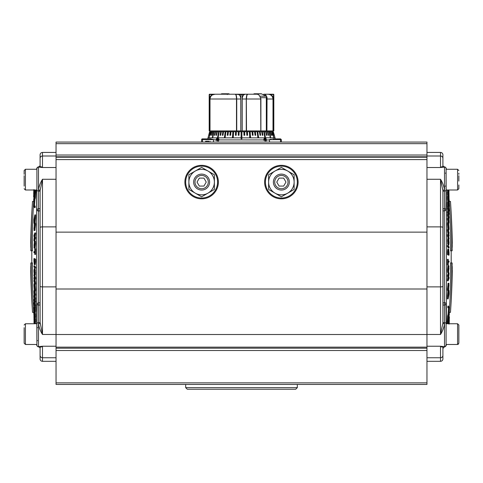 <?xml version="1.0" encoding="UTF-8"?>
<svg xmlns="http://www.w3.org/2000/svg" width="483" height="483" viewBox="0 0 483 483"><rect width="100%" height="100%" fill="white"/><g stroke="black" fill="none" stroke-linecap="round" stroke-linejoin="round"><path stroke-width="0.72" d="M208.01 193.134A12.757 12.757 0 0 0 208.01 171.042A12.757 12.757 0 0 0 188.877 182.091A12.757 12.757 0 0 0 208.01 193.134L201.634 196.816L188.877 189.451L188.877 174.725L201.634 167.359L214.392 174.725L214.392 189.451L208.01 193.134M201.634 198.833A16.742 16.742 0 0 1 184.892 182.091A16.742 16.742 0 0 1 201.634 165.343A16.742 16.742 0 0 1 218.376 182.091A16.742 16.742 0 0 1 201.634 198.833M281.366 198.833A16.742 16.742 0 0 1 264.624 182.091A16.742 16.742 0 0 1 281.366 165.343A16.742 16.742 0 0 1 298.108 182.091A16.742 16.742 0 0 1 281.366 198.833M56.04 157.21L56.04 155.031L426.96 155.031L426.96 157.21L56.04 157.21L56.04 348.201L426.96 348.201L426.96 350.519L56.04 350.519L56.04 348.201M426.96 348.201L426.96 157.21M56.04 350.519L56.04 384.45L426.96 384.45L426.96 350.519M56.04 143.656L56.04 142.062L426.96 142.062L426.96 143.656L56.04 143.656L56.04 155.031M181.004 142.062L174.423 142.062M426.96 232.136L56.04 232.136M426.96 155.031L426.96 143.656M449.16 324.093L449.238 323.133L449.178 323.749L457.576 323.749L446.093 323.749L446.093 304.658L446.093 344.482L457.576 344.482L457.576 323.749L458.85 325.029L458.85 343.208L458.85 332.684M458.85 175.721L458.85 181.071M442.905 209.399A1.594 0.797 180 0 1 444.499 208.602L444.499 167.076A1.594 1.594 0 0 1 446.093 168.67L446.22 210.081L444.282 211.017A1.594 0.809 -0 0 1 442.905 210.208L442.905 323.097L442.905 190.658L440.514 179.271C442.651 182.713 443.98 186.275 444.499 189.964L444.016 187.054M24.15 327.691L24.15 343.208L24.15 339.471L24.15 343.208L25.424 344.482L24.15 343.208M36.907 323.749L25.424 323.749L25.424 344.482L36.907 344.482L36.78 303.674L38.718 302.738A1.594 0.809 180 0 1 40.095 303.541L40.095 210.208A1.594 0.809 0 0 1 38.718 211.017L36.78 210.081L38.06 211.041M24.15 338.034L24.15 332.684M458.85 328.766L458.85 327.691M24.15 186.064L24.15 175.721M34.329 207.648L34.432 206.054L35.235 206.054L35.132 207.648L34.329 207.648L34.432 206.054M40.095 346.679L40.095 355.428L40.095 346.679M36.666 344.482L36.666 344.844A2.391 2.391 0 0 0 38.718 346.951A1.594 1.594 0 0 1 40.095 348.533M40.095 322.39L42.486 334.484C40.349 331.042 39.02 327.48 38.501 323.791L38.501 346.679L42.486 346.233L42.486 361.326A2.391 2.391 0 0 1 40.095 358.935L40.095 355.428A2.391 2.324 180 0 0 42.486 357.752L56.04 357.752M38.501 346.679A1.594 1.594 0 0 1 36.907 345.085M40.572 167.076L42.486 167.523L38.501 167.076L38.501 189.964C39.02 186.275 40.349 182.713 42.486 179.271L40.095 190.658L40.095 323.097A1.594 0.694 180 0 1 38.501 323.791L38.984 326.701M38.984 187.054L38.501 189.964A1.594 0.694 180 0 1 40.095 190.658M56.04 156.003L42.486 156.003L42.486 152.429L56.04 152.429M36.666 169.273L36.666 168.905A2.391 2.391 0 0 1 38.718 166.804C39.703 166.273 40.161 165.747 40.095 165.222L40.095 154.82C40.24 153.365 41.037 152.568 42.486 152.429M35.639 259.268A797.318 52.901 180 0 1 34.752 258.634L33.949 258.634A798.115 52.949 0 0 0 34.836 259.268L35.639 259.268A793.484 791.728 0 0 0 35.633 261.689L35.187 264.744M34.836 299.255L35.639 299.255A793.484 681.857 0 0 1 35.639 298.452A797.318 408.292 180 0 1 35.108 295.602L34.311 295.602A798.115 408.696 0 0 0 34.836 298.452A794.287 682.545 180 0 0 34.836 299.255A798.115 408.739 180 0 1 34.311 296.405L33.931 291.865C33.967 290.241 34.094 290.168 34.311 291.641A798.115 408.739 0 0 0 34.836 294.491A794.287 682.696 180 0 0 34.836 295.294A798.115 408.696 180 0 1 34.311 292.45C34.16 291.37 34.07 291.352 34.033 292.396L34.311 295.602M34.836 295.294L35.639 295.294A793.484 682.008 0 0 1 35.639 294.491A797.318 408.334 180 0 1 35.114 291.641L35.03 291.207M34.836 302.123A797.439 144.954 180 0 1 34.13 300.583A798.115 476.842 0 0 0 34.836 305.111A794.287 636.666 180 0 0 34.842 305.83A798.115 476.86 180 0 1 33.949 300.064A795.175 637.488 0 0 1 33.949 299.291A797.481 145.848 0 0 0 34.637 300.837A798.115 476.908 180 0 1 33.949 296.308A795.175 637.572 0 0 1 33.949 295.584A798.115 476.86 0 0 0 34.842 301.35A794.287 636.775 180 0 0 34.836 302.123L35.639 302.123A793.484 636.129 0 0 1 35.645 301.35A797.318 476.389 180 0 1 35.307 299.255M34.842 305.83L35.645 305.83A793.484 636.02 0 0 1 35.639 305.111A797.318 476.365 180 0 1 35.162 302.123M35.277 306.542A797.324 535.526 180 0 1 35.181 305.83M34.842 311.463L35.639 311.463A793.484 587.829 0 0 1 35.639 307.303A797.318 535.792 180 0 1 35.531 306.542L34.728 306.542A798.115 536.323 0 0 0 34.836 307.303A794.287 588.421 180 0 0 34.842 311.463A798.115 536.323 180 0 1 34.728 310.702A794.396 588.638 0 0 1 34.722 308.963A798.121 536.064 180 0 1 33.949 303.27A795.175 588.831 0 0 1 33.949 302.581A798.121 536.064 0 0 0 34.722 308.269A794.396 588.463 0 0 1 34.728 306.542M35.615 317.265L34.812 317.265L34.293 312.229A794.831 514.25 0 0 1 34.293 311.058A798.115 608.695 180 0 1 33.949 308.088A795.175 515.041 0 0 1 33.949 307.484A798.115 608.628 0 0 0 34.83 314.777A794.293 514.105 180 0 0 34.83 316.504L34.788 317.355L35.585 317.355L35.633 316.504A793.491 513.586 0 0 1 35.633 314.777A797.318 608.025 180 0 1 35.217 311.463M35.603 323.749A797.318 697.983 180 0 1 35.41 321.986M30.864 277.284L30.864 277.284A798.254 19.773 180 0 0 30.864 277.284A798.254 24.041 180 0 0 30.864 277.278A798.254 28.316 180 0 0 30.864 277.272A798.254 32.584 180 0 0 30.864 277.266A798.254 36.388 180 0 1 30.864 277.254A798.254 36.847 180 0 0 30.864 277.26L30.864 277.284A798.254 11.206 180 0 0 30.864 277.29A798.52 798.52 0 0 0 31.093 284.813L31.093 284.813A798.345 691.384 0 0 0 31.31 290.416A798.52 798.52 0 0 0 32.536 312.374L33.732 312.374A796.739 664.928 0 0 1 32.494 262.939L30.858 262.939A798.429 641.877 0 0 0 31.015 268.089A798.158 550.065 180 0 0 31.009 268.21A798.164 546.967 180 0 0 31.009 268.331A798.164 543.858 180 0 0 31.009 268.451A798.164 540.731 180 0 0 31.003 268.572A798.164 537.579 180 0 0 31.003 268.693A798.164 534.421 180 0 0 31.003 268.808A798.17 531.24 180 0 0 30.997 268.928A798.17 528.04 180 0 0 30.997 269.049A798.17 524.822 180 0 0 30.997 269.164A798.17 521.586 180 0 0 30.997 269.279A798.176 518.331 180 0 0 30.99 269.399A798.176 515.059 180 0 0 30.99 269.514A798.176 511.763 180 0 0 30.99 269.629A798.176 508.448 180 0 0 30.984 269.743A798.176 505.115 180 0 0 30.984 269.858A798.182 501.759 180 0 0 30.984 269.973A798.182 498.384 180 0 0 30.978 270.082A798.182 494.984 180 0 0 30.978 270.196A798.182 491.561 180 0 0 30.978 270.305A798.182 488.12 180 0 0 30.972 270.42A798.188 484.654 180 0 0 30.972 270.528A798.188 481.171 180 0 0 30.972 270.637A798.188 477.657 180 0 0 30.972 270.746A798.188 474.125 180 0 0 30.966 270.854A798.508 579.153 180 0 1 30.803 266.254L30.948 266.254M35.633 321.382L34.83 321.382L34.583 320.658L34.178 316.679A797.457 399.785 180 0 1 33.955 315.23A795.175 451.599 0 0 1 33.949 314.56A797.505 400.492 0 0 0 34.124 315.671L34.323 316.341A794.795 451.001 0 0 1 34.329 315.725A798.115 657.013 180 0 1 33.949 312.211A795.175 451.677 0 0 1 33.949 311.68A798.115 656.922 -0 0 0 34.836 319.595A794.287 451.068 180 0 0 34.83 321.382L34.8 321.986L35.603 321.986L35.633 321.382A793.491 450.615 0 0 1 35.639 319.595A797.318 656.264 180 0 1 35.374 317.355M35.645 289.498L35.168 284.306L34.365 284.306L34.842 289.498L35.645 289.498C35.585 291.418 35.428 291.75 35.181 290.494M34.836 279.126A797.946 58.908 180 0 1 34.19 278.606A797.958 66.618 180 0 1 34.064 278.486L34.202 279.319A797.934 424.72 0 0 0 34.836 282.996A794.293 755.352 180 0 0 34.836 284.191A798.115 246.735 180 0 1 33.949 281.215A795.181 756.245 0 0 1 33.949 280.357A798.115 246.614 0 0 0 34.679 282.851A797.946 426.29 180 0 1 33.943 278.407A795.181 756.553 0 0 1 33.943 277.61A797.958 55.913 0 0 0 34.698 278.202A798.115 246.765 180 0 1 33.949 275.666A795.181 756.245 0 0 1 33.949 274.809A798.109 246.735 0 0 0 34.836 277.791A794.293 755.593 180 0 0 34.836 279.126L35.633 279.126A793.491 754.826 0 0 1 35.639 277.791A797.312 246.487 180 0 1 34.776 274.905M34.836 284.191L35.639 284.191A793.491 754.591 0 0 1 35.633 282.996A797.137 424.291 180 0 1 34.999 279.319L34.202 279.319M34.215 273.312L34.233 269.629L35.03 269.629A794.118 791.082 0 0 1 35.024 268.741L34.227 268.741A794.915 791.878 180 0 0 34.233 269.629L34.184 269.592M35.38 274.833L35.337 269.762L34.541 269.762L34.577 274.833A794.613 790.375 0 0 1 34.565 273.933L34.613 273.964M34.842 268.137L35.639 268.137A793.484 785.992 0 0 1 35.639 267.214A797.324 109.556 180 0 1 34.752 265.892L33.955 265.892A798.121 109.665 0 0 0 34.842 267.214A794.281 786.789 180 0 0 34.842 268.137A798.121 109.665 180 0 1 33.955 266.821A795.169 787.664 0 0 1 33.955 265.892M35.633 216.97A793.491 683.922 180 0 1 35.639 214.881L34.836 214.881A794.293 684.61 -0 0 0 34.83 216.97L34.812 218.238L35.615 218.238L35.633 216.97L34.83 216.97M34.746 221.945C34.794 223.756 34.939 223.877 35.187 222.295L35.615 218.238M35.174 237.382A796.648 532.634 0 0 1 35.633 233.814A793.491 763.563 180 0 1 35.639 232.897L34.836 232.897A794.287 764.335 -0 0 0 34.836 233.814A797.445 533.172 180 0 0 34.13 239.441A798.115 217.386 0 0 1 34.836 237.382A794.287 764.311 -0 0 0 34.836 238.24A798.115 217.404 180 0 0 33.949 240.86A795.175 765.187 180 0 1 33.949 239.942A797.487 532.628 0 0 1 34.637 234.321A798.115 217.416 180 0 0 33.949 236.38A795.175 765.096 180 0 1 33.949 235.517A798.115 217.404 0 0 1 34.836 232.897M33.949 240.86L34.752 240.86A797.318 217.187 0 0 1 35.639 238.24A793.491 763.545 180 0 1 35.633 237.382L34.836 237.382M34.861 247.67L35.181 247.942L35.645 243.806C35.579 241.512 35.422 240.685 35.168 241.337M35.102 197.674C35.102 199.431 35.241 199.195 35.519 196.967L35.923 190.109A793.201 459.152 180 0 1 35.923 190M34.51 206.054A796.292 796.099 0 0 1 35.011 198.881M33.677 202.238A796.739 664.928 -0 0 0 32.494 250.816L30.858 250.816A798.429 641.877 0 0 1 31.015 245.666A798.158 550.065 180 0 1 31.009 245.545A798.164 546.967 180 0 1 31.009 245.424A798.164 543.858 180 0 1 31.009 245.304A798.164 540.731 180 0 1 31.003 245.183A798.164 537.579 180 0 1 31.003 245.062A798.164 534.421 180 0 1 31.003 244.947A798.17 531.24 180 0 1 30.997 244.827A798.17 528.04 180 0 1 30.997 244.706A798.17 524.822 180 0 1 30.997 244.591A798.17 521.586 180 0 1 30.997 244.476A798.176 518.331 180 0 1 30.99 244.356A798.176 515.059 180 0 1 30.99 244.241A798.176 511.763 180 0 1 30.99 244.126A798.176 508.448 180 0 1 30.984 244.012A798.176 505.115 180 0 1 30.984 243.897A798.182 501.759 180 0 1 30.984 243.782A798.182 498.384 180 0 1 30.978 243.674A798.182 494.984 180 0 1 30.978 243.559A798.182 491.561 180 0 1 30.978 243.45A798.182 488.12 180 0 1 30.972 243.335A798.188 484.654 180 0 1 30.972 243.227A798.188 481.171 180 0 1 30.972 243.118A798.188 477.657 180 0 1 30.972 243.009A798.188 474.125 180 0 1 30.966 242.901A798.508 579.153 180 0 0 30.803 247.501L30.948 247.501M34.728 254.432L35.531 254.432A797.318 53.13 0 0 1 35.645 254.354A793.484 791.661 180 0 1 35.645 248.805L34.842 248.805A794.287 792.464 -0 0 0 34.842 254.354A798.115 53.178 180 0 0 34.728 254.432A794.396 792.573 180 0 1 34.728 252.114A798.121 54.374 180 0 0 33.949 252.694A795.175 793.279 180 0 1 33.949 251.764A798.121 54.374 0 0 1 34.728 251.184A794.396 792.603 180 0 1 34.728 248.878A798.115 53.178 0 0 1 34.842 248.805M34.861 230.488L35.645 224.746C35.579 222.79 35.422 222.458 35.168 223.756M40.095 167.076L40.095 165.222M40.095 304.356A1.594 0.797 0 0 1 38.501 305.153L37.034 304.344A2.391 2.18 -113.8 0 0 36.943 303.276L36.78 323.749L37.034 304.344A1.594 0.797 180 0 0 36.907 304.658L36.907 341.445M40.095 346.528C40.427 347.283 41.224 347.18 42.486 346.233L41.29 346.613M38.501 189.964L38.501 190.996A1.594 0.797 180 0 1 36.907 190.193L36.907 169.273L25.424 169.273L25.424 190L24.15 188.726L25.424 190L33.81 190A798.121 798.121 0 0 0 33.695 191.371L33.834 190M36.907 209.097L36.78 210.081L36.907 209.097A1.594 0.797 180 0 0 37.034 209.411L38.501 208.602L37.034 209.411A2.391 2.18 -66.2 0 1 36.943 210.479M37.239 209.242L36.78 210.081L36.78 190M40.119 346.679L40.946 347.017M40.958 347.017L42.051 346.553M42.051 167.196L40.97 166.744M40.952 166.738L40.131 167.033M40.095 167.227C40.427 166.472 41.224 166.569 42.486 167.523L56.04 167.523M40.095 191.793A1.594 0.797 180 0 0 38.501 190.996L38.501 208.602A1.594 0.797 180 0 1 40.095 209.399M38.501 208.602L38.501 322.759A1.594 0.797 180 0 0 36.907 323.556M33.677 201.381L32.536 201.381A798.52 798.52 0 0 0 31.31 223.333A798.345 691.384 -0 0 0 31.099 228.942A798.52 798.52 0 0 0 30.864 236.465L30.864 236.465A798.254 15.492 180 0 1 30.864 236.465L30.864 236.471A798.254 14.641 180 0 0 30.864 236.471L30.864 236.465A798.254 19.773 180 0 0 30.864 236.477A798.254 24.041 180 0 1 30.864 236.477A798.254 28.316 180 0 1 30.864 236.483A798.254 32.584 180 0 1 30.864 236.489A798.254 36.847 180 0 1 30.864 236.495A798.254 40.771 180 0 0 30.864 236.507A798.254 41.109 180 0 1 30.864 236.501A798.254 36.388 180 0 0 30.864 236.501L30.864 236.477M30.864 236.519A798.254 45.366 180 0 1 30.864 236.513A798.254 49.628 180 0 1 30.864 236.519A798.514 797.016 180 0 0 30.731 242.864A798.514 797.016 180 0 1 30.864 236.531A798.254 49.55 180 0 0 30.864 236.531A798.254 45.154 180 0 0 30.864 236.519M30.803 247.399A798.351 450.911 180 0 0 30.803 247.501A798.351 450.995 180 0 1 30.803 247.399A798.351 446.654 180 0 1 30.803 247.302A798.351 442.283 180 0 1 30.803 247.205A798.351 437.894 180 0 1 30.797 247.109A798.357 433.499 180 0 1 30.797 247.012A798.357 429.067 180 0 1 30.797 246.916A798.357 424.617 180 0 1 30.797 246.819A798.357 420.156 180 0 1 30.791 246.728A798.357 415.658 180 0 1 30.791 246.632A798.357 411.148 180 0 1 30.791 246.541A798.357 406.608 180 0 1 30.791 246.451A798.363 402.043 180 0 1 30.785 246.36A798.363 397.461 180 0 1 30.785 246.27A798.363 392.842 180 0 1 30.785 246.179A798.363 388.199 180 0 1 30.785 246.095A798.363 383.532 180 0 1 30.779 246.01A798.363 378.835 180 0 1 30.779 245.919A798.363 374.108 180 0 1 30.779 245.835A798.369 369.35 180 0 1 30.779 245.75A798.369 364.568 180 0 1 30.779 245.672A798.369 359.75 180 0 1 30.773 245.587A798.369 354.902 180 0 1 30.773 245.509A798.369 350.018 180 0 1 30.773 245.424A798.369 345.11 180 0 1 30.773 245.346A798.477 765.627 0 0 1 30.912 239.266A798.23 319.112 180 0 1 30.912 239.194A798.23 315.194 180 0 1 30.906 239.127A798.23 311.281 180 0 1 30.906 239.055A798.23 307.345 180 0 1 30.906 238.988A798.23 303.402 180 0 1 30.906 238.922A798.23 299.448 180 0 1 30.906 238.856A798.236 295.481 180 0 1 30.9 238.789A798.236 291.503 180 0 1 30.9 238.723A798.236 287.512 180 0 1 30.9 238.662A798.236 283.515 180 0 1 30.9 238.596A798.236 279.5 180 0 1 30.9 238.536A798.236 275.467 180 0 1 30.9 238.469A798.236 271.422 180 0 1 30.894 238.409A798.236 267.377 180 0 1 30.894 238.348A798.236 263.295 180 0 1 30.894 238.288A798.242 259.214 180 0 1 30.894 238.234A798.242 255.109 180 0 1 30.894 238.173A798.242 250.985 180 0 1 30.894 238.119A798.242 246.861 180 0 1 30.894 238.059A798.242 242.708 180 0 1 30.888 238.004A798.242 238.536 180 0 1 30.888 237.95A798.242 234.352 180 0 1 30.888 237.896A798.242 230.149 180 0 1 30.888 237.847A798.242 225.929 180 0 1 30.888 237.793A798.52 732.252 180 0 0 30.743 243.613A798.387 198.495 180 0 1 30.743 243.565A798.387 193.405 180 0 1 30.743 243.523A798.387 188.298 180 0 1 30.743 243.48A798.387 183.184 180 0 1 30.743 243.444A798.387 178.064 180 0 1 30.743 243.402A798.387 172.938 180 0 1 30.737 243.366A798.387 167.788 180 0 1 30.737 243.329A798.387 162.638 180 0 1 30.737 243.287A798.387 157.476 180 0 1 30.737 243.257A798.387 152.296 180 0 1 30.737 243.221A798.387 147.104 180 0 1 30.737 243.191A798.387 141.893 180 0 1 30.737 243.154A798.387 136.683 180 0 1 30.737 243.124A798.387 131.442 180 0 1 30.737 243.094A798.393 126.19 180 0 1 30.737 243.07A798.393 120.925 180 0 1 30.737 243.04A798.393 115.63 180 0 1 30.731 243.015A798.393 110.329 180 0 1 30.731 242.985A798.393 104.998 180 0 1 30.731 242.967A798.393 99.661 180 0 1 30.731 242.943A798.393 94.3 180 0 1 30.731 242.919A798.393 88.902 180 0 1 30.731 242.901A798.393 83.499 180 0 1 30.731 242.883A798.393 78.065 180 0 1 30.731 242.864L30.731 242.864M32.536 201.381A797.934 665.924 -0 0 0 31.292 250.816M30.864 277.254A798.254 40.771 180 0 1 30.864 277.248A798.254 45.154 180 0 1 30.864 277.236A798.254 49.55 180 0 1 30.864 277.224A798.514 797.016 180 0 1 30.731 270.891A798.393 77.968 180 0 1 30.731 270.885A798.393 83.197 180 0 1 30.731 270.866A798.393 78.065 180 0 0 30.731 270.891A798.514 797.016 180 0 0 30.864 277.224A798.254 49.628 180 0 0 30.864 277.23A798.254 45.366 180 0 0 30.864 277.242A798.254 41.109 180 0 0 30.864 277.254M30.743 270.142L30.743 270.142A798.52 732.252 180 0 0 30.888 275.962A798.242 225.929 180 0 1 30.888 275.908A798.242 230.149 180 0 1 30.888 275.853A798.242 234.352 180 0 1 30.888 275.805A798.242 238.536 180 0 1 30.888 275.751A798.242 242.708 180 0 1 30.894 275.69A798.242 246.861 180 0 1 30.894 275.636A798.242 250.985 180 0 1 30.894 275.582A798.242 255.109 180 0 1 30.894 275.521A798.242 259.214 180 0 1 30.894 275.461A798.236 263.295 180 0 1 30.894 275.407A798.236 267.377 180 0 1 30.894 275.346A798.236 271.422 180 0 1 30.9 275.286A798.236 275.467 180 0 1 30.9 275.219A798.236 279.5 180 0 1 30.9 275.159A798.236 283.515 180 0 1 30.9 275.093A798.236 287.512 180 0 1 30.9 275.032A798.236 291.503 180 0 1 30.9 274.966A798.236 295.481 180 0 1 30.906 274.899A798.23 299.448 180 0 1 30.906 274.833A798.23 303.402 180 0 1 30.906 274.767A798.23 307.345 180 0 1 30.906 274.694A798.23 311.281 180 0 1 30.906 274.628A798.23 315.194 180 0 1 30.912 274.561A798.23 319.112 180 0 1 30.912 274.489A798.477 765.627 -0 0 1 30.773 268.409A798.369 345.013 180 0 1 30.773 268.397A798.369 345.11 180 0 1 30.773 268.325A798.369 349.746 180 0 1 30.773 268.3M30.803 266.356A798.351 450.911 180 0 1 30.803 266.254A798.351 450.995 180 0 0 30.803 266.356A798.351 446.654 180 0 0 30.803 266.453A798.351 442.283 180 0 0 30.803 266.55A798.351 437.894 180 0 0 30.797 266.646A798.357 433.499 180 0 0 30.797 266.743A798.357 429.067 180 0 0 30.797 266.839A798.357 424.617 180 0 0 30.797 266.936A798.357 420.156 180 0 0 30.791 267.027A798.357 415.658 180 0 0 30.791 267.123A798.357 411.148 180 0 0 30.791 267.214A798.357 406.608 180 0 0 30.791 267.304A798.363 402.043 180 0 0 30.785 267.395A798.363 397.461 180 0 0 30.785 267.485A798.363 392.842 180 0 0 30.785 267.57A798.363 388.199 180 0 0 30.785 267.66A798.363 383.532 180 0 0 30.779 267.745A798.363 378.835 180 0 0 30.779 267.836A798.363 374.108 180 0 0 30.779 267.92A798.369 369.35 180 0 0 30.779 267.999A798.369 364.568 180 0 0 30.779 268.083A798.369 359.75 180 0 0 30.773 268.168A798.369 354.902 180 0 0 30.773 268.246A798.369 354.468 180 0 1 30.773 268.216M32.536 312.374A797.934 665.924 0 0 1 31.292 262.939M35.12 190A794.004 459.617 0 0 0 35.12 190.109L35.102 192.101L35.905 192.101M35.102 192.101L34.716 196.967L35.519 196.967M34.716 196.967C34.438 199.195 34.299 199.431 34.305 197.674A797.089 796.896 180 0 0 33.677 206.573L34.347 206.573M35.181 198.881L34.378 198.881L34.305 197.674M33.677 206.573A795.459 460.716 180 0 1 33.671 205.577A797.161 796.95 0 0 1 34.305 196.684A794.819 459.128 180 0 1 34.305 196.231A798.115 650.855 180 0 0 33.671 202.238L33.895 202.238M33.671 202.238A795.459 461.144 180 0 1 33.677 201.435A798.109 650.758 0 0 1 34.945 190M34.45 194.975A794.68 464.881 0 0 0 34.444 196.37C34.426 197.698 34.516 197.619 34.71 196.134L34.963 191.993A794.161 459.514 180 0 1 34.969 190.58A798.115 650.776 180 0 0 34.45 194.975L34.83 194.975M34.71 196.134C34.516 197.619 34.426 197.698 34.444 196.37L34.679 196.37M34.456 196.563L33.635 196.315L34.371 190.23L34.921 190.23M33.635 196.315L34.076 190M34.112 190L33.756 194.987L34.359 189.801M34.015 190L33.641 193.478L33.87 190M33.888 190L33.768 192.005M33.997 189.855L33.756 192.053M33.84 189.662L33.822 190M33.756 193.478L33.617 196.49C33.611 197.366 33.695 197.197 33.858 195.983M34.015 197.046A797.524 438.697 0 0 0 33.683 199.473L33.87 199.473M33.683 199.473A795.471 450.108 180 0 0 33.671 200.318L33.786 200.318M34.154 323.749L33.931 321.92L34.166 323.501M34.19 323.35L33.955 319.348L34.752 319.348M33.931 319.619L34.227 321.449A794.921 400.54 180 0 0 34.233 321.895L34.341 323.731L35.168 323.688M34.178 322.892L34.655 322.892M34.728 323.749A794.396 383.882 0 0 1 34.728 323.55A798.115 698.913 180 0 1 34.45 320.966A794.674 384.088 180 0 0 34.45 322.855A798.115 698.195 180 0 1 34.347 321.865A794.783 384.136 0 0 1 34.341 319.969A798.115 698.835 180 0 1 34.045 317.096A795.078 384.251 180 0 0 34.051 319.197A798.115 698.575 180 0 1 33.955 318.2A795.175 384.408 0 0 1 33.949 315.64A798.115 698.684 -0 0 0 34.806 323.749M33.732 312.374A797.324 797.324 0 0 0 33.967 315.64L34.015 315.64M34.836 319.595L35.639 319.595M33.949 311.68L34.293 311.68M34.305 316.649L34.323 316.341M34.426 317.778L34.728 320.525A794.39 450.923 0 0 1 34.734 319.251A798.115 657.097 180 0 1 34.432 316.637A794.698 450.832 180 0 0 34.426 317.778L34.559 317.778M34.728 320.525L34.728 320.102M34.83 314.777L35.633 314.777M33.949 307.484L34.516 307.484M34.396 313.099L34.722 315.695A794.402 513.978 0 0 1 34.722 314.524A798.115 608.719 180 0 1 34.396 311.915A794.728 513.725 180 0 0 34.396 313.099L34.541 313.099M33.949 302.581L34.323 302.581M34.836 307.303L35.639 307.303M34.842 301.35L35.645 301.35M34.836 305.111L35.639 305.111M33.949 299.291L34.396 299.291M34.311 292.45C34.16 291.37 34.07 291.352 34.033 292.396L34.299 292.396M33.931 291.865C33.967 290.241 34.094 290.168 34.311 291.641L35.114 291.641M34.836 298.452L35.639 298.452M34.836 294.491L35.639 294.491M34.842 289.498C34.782 291.418 34.625 291.75 34.378 290.494L33.931 285.368L34.064 283.714L34.921 283.666M35.452 291.207L34.649 291.207L34.378 290.494M34.064 283.714L34.365 284.306M34.583 290.229L34.359 285.175C34.184 284.227 34.07 284.439 34.027 285.815L34.625 290.229M34.378 289.631L34.728 289.631M34.027 285.815L34.486 285.815M34.359 285.175L34.16 284.614M34.836 277.791L35.639 277.791M33.949 274.809L34.577 274.809M34.836 282.996L35.633 282.996M33.949 280.357L34.257 280.357M33.943 277.61L34.51 277.61M34.649 273.933L34.607 270.74L34.19 274.181L33.931 270.915L34.227 268.741L35.024 268.741M35.054 274.259L34.19 274.181M35.452 274.905L34.577 274.833M34.245 273.275L34.601 269.834L35.398 269.834M34.033 271.211L34.359 271.211M34.854 272.829L35.651 272.829M34.408 273.396L34.728 273.396M34.842 267.214L35.639 267.214M34.836 259.268A794.287 792.531 180 0 0 34.836 261.689L34.818 263.036L35.621 263.036M34.818 263.036L34.384 264.744L33.949 261.158A795.175 793.406 0 0 1 33.949 258.634M35.259 264.769L34.384 264.744M34.045 261.122L34.384 263.79L34.722 261.587A794.402 792.669 0 0 1 34.728 260.12A798.115 52.882 180 0 1 34.045 259.631A795.078 793.327 180 0 0 34.045 261.122L34.722 261.122M34.172 263.301L34.655 263.301M34.842 254.354L35.645 254.354M33.949 252.694L34.728 252.694M34.842 243.806L34.378 247.942L34.064 247.67L34.365 241.337C34.619 240.679 34.776 241.5 34.842 243.806L35.645 243.806M34.365 241.337L35.319 241.192M34.064 247.67L35.181 247.942M34.498 242.146L34.021 245.267L34.378 246.994L34.734 244C34.679 242.285 34.553 241.717 34.359 242.285L34.601 242.285M34.021 245.267L34.691 245.267M34.836 233.814L35.633 233.814M34.836 238.24L35.639 238.24M33.949 236.38L34.371 236.38M34.842 224.746L34.064 230.488L34.365 223.756C34.619 222.458 34.776 222.784 34.842 224.746L35.645 224.746M34.365 223.756L34.649 223.007L35.452 223.007M34.378 229.854L35.181 229.854M34.915 230.536L34.064 230.488M34.601 223.973L34.027 228.362C34.076 229.769 34.19 229.968 34.378 228.966L34.734 225.199C34.679 223.762 34.559 223.581 34.359 224.643L34.728 224.643M34.027 228.362L34.492 228.362M34.154 229.576L34.378 228.966M34.812 218.238L34.384 222.295C34.142 223.877 33.991 223.762 33.949 221.945A795.175 685.22 180 0 1 33.949 219.753A798.115 405.086 0 0 1 34.836 214.881M33.949 221.945C33.991 223.762 34.142 223.877 34.384 222.295L35.187 222.295M34.045 219.982A795.078 685.117 -0 0 0 34.045 221.268L34.172 222.367L34.384 221.468L34.722 217.525A794.402 684.127 180 0 1 34.722 216.257A798.115 405.177 180 0 0 34.045 219.982L34.601 219.982M34.045 221.268L34.42 221.268M448.671 306.107L448.568 307.701L447.765 307.701L447.868 306.107L448.671 306.107L448.568 307.701M442.905 167.076L442.905 158.327L442.905 167.076M446.334 169.273L446.334 168.905A2.391 2.391 0 0 0 444.282 166.804A1.594 1.594 0 0 1 442.905 165.222M444.499 167.076L440.514 167.523L440.514 152.429A2.391 2.391 0 0 1 442.905 154.82L442.905 158.327A2.391 2.324 -0 0 0 440.514 156.003L426.96 156.003M442.428 346.679L440.514 346.233L444.499 346.679L444.499 323.791C443.98 327.48 442.651 331.042 440.514 334.484L442.905 323.097A1.594 0.694 -0 0 0 444.499 323.791L444.499 322.759A1.594 0.797 -0 0 1 446.093 323.556L446.093 304.658A1.594 0.797 0 0 0 445.966 304.344L444.499 305.153A1.594 0.797 0 0 1 442.905 304.356M444.016 326.701L444.499 323.791M426.96 357.752L440.514 357.752L440.514 361.326L426.96 361.326M442.905 303.541A1.594 0.809 180 0 1 444.282 302.738L446.057 303.276L444.94 302.714M446.334 344.482L446.334 344.844A2.391 2.391 0 0 1 444.282 346.951L442.905 348.533L442.905 346.679L442.905 358.935C442.76 360.384 441.963 361.187 440.514 361.326M447.361 254.487A797.318 52.901 0 0 1 448.248 255.121L449.051 255.121A798.115 52.949 180 0 0 448.164 254.487L447.361 254.487A793.484 791.728 180 0 0 447.367 252.066L447.813 249.011M448.164 214.5L447.361 214.5A793.484 681.857 180 0 1 447.361 215.303A797.318 408.292 0 0 1 447.892 218.147L448.689 218.147A798.115 408.696 180 0 0 448.164 215.303A794.287 682.545 -0 0 0 448.164 214.5A798.115 408.739 0 0 1 448.689 217.35L449.069 221.884C449.033 223.514 448.906 223.587 448.689 222.108A798.115 408.739 180 0 0 448.164 219.258A794.287 682.696 -0 0 0 448.164 218.461A798.115 408.696 0 0 1 448.689 221.305C448.84 222.385 448.93 222.403 448.967 221.359L448.689 218.147M448.164 218.461L447.361 218.461A793.484 682.008 180 0 1 447.361 219.258A797.318 408.334 0 0 1 447.886 222.108L447.97 222.548M448.164 211.632A797.439 144.954 0 0 1 448.87 213.172A798.115 476.842 180 0 0 448.164 208.644A794.287 636.666 0 0 0 448.158 207.925A798.115 476.86 0 0 1 449.051 213.691A795.175 637.488 180 0 1 449.051 214.458A797.481 145.848 180 0 0 448.363 212.912A798.115 476.908 0 0 1 449.051 217.447A795.175 637.572 180 0 1 449.051 218.171A798.115 476.86 180 0 0 448.158 212.405A794.287 636.775 0 0 0 448.164 211.632L447.361 211.632A793.484 636.129 180 0 1 447.355 212.405A797.318 476.389 0 0 1 447.693 214.5M448.158 207.925L447.355 207.925A793.484 636.02 180 0 1 447.361 208.644A797.318 476.365 0 0 1 447.838 211.632M447.723 207.213A797.324 535.526 0 0 1 447.819 207.925M448.158 202.292L447.361 202.292A793.484 587.829 180 0 1 447.361 206.452A797.318 535.792 0 0 1 447.469 207.213L448.272 207.213A798.115 536.323 180 0 0 448.164 206.452A794.287 588.421 0 0 0 448.158 202.292A798.115 536.323 0 0 1 448.272 203.053A794.396 588.638 180 0 1 448.278 204.792A798.121 536.064 0 0 1 449.051 210.479A795.175 588.831 180 0 1 449.051 211.174A798.121 536.064 180 0 0 448.278 205.486A794.396 588.463 180 0 1 448.272 207.213M447.385 196.49L448.188 196.49L448.707 201.526A794.831 514.25 180 0 1 448.707 202.697A798.115 608.695 0 0 1 449.051 205.661A795.175 515.041 180 0 1 449.051 206.271A798.115 608.628 180 0 0 448.17 198.978A794.293 514.105 0 0 0 448.17 197.251L448.212 196.4L447.415 196.4L447.367 197.251A793.491 513.586 180 0 1 447.367 198.978A797.318 608.025 0 0 1 447.783 202.292M447.397 190A797.318 697.983 0 0 1 447.59 191.763M452.136 236.483A798.254 24.041 0 0 0 452.136 236.477A798.254 28.316 0 0 0 452.136 236.483A798.254 32.584 0 0 0 452.136 236.489A798.254 36.847 0 0 0 452.136 236.495A798.254 40.771 0 0 1 452.136 236.507A798.254 41.109 0 0 0 452.136 236.501A798.254 36.388 0 0 1 452.136 236.501L452.136 236.477A798.254 19.773 0 0 0 452.136 236.471L452.136 236.471A798.254 14.641 0 0 1 452.136 236.471L452.136 236.465A798.52 798.52 0 0 0 451.907 228.942L451.907 228.942A798.345 691.384 180 0 0 451.69 223.333A798.52 798.52 0 0 0 450.464 201.381L449.268 201.381A796.739 664.928 180 0 1 450.506 250.816L452.142 250.816A798.429 641.877 180 0 0 451.985 245.666A798.158 550.065 0 0 0 451.991 245.545A798.164 546.967 0 0 0 451.991 245.424A798.164 543.858 0 0 0 451.991 245.304A798.164 540.731 0 0 0 451.997 245.183A798.164 537.579 0 0 0 451.997 245.062A798.164 534.421 0 0 0 451.997 244.947A798.17 531.24 0 0 0 452.003 244.827A798.17 528.04 0 0 0 452.003 244.706A798.17 524.822 0 0 0 452.003 244.591A798.17 521.586 0 0 0 452.003 244.476A798.176 518.331 0 0 0 452.01 244.356A798.176 515.059 0 0 0 452.01 244.241A798.176 511.763 0 0 0 452.01 244.126A798.176 508.448 0 0 0 452.016 244.012A798.176 505.115 0 0 0 452.016 243.897A798.182 501.759 0 0 0 452.016 243.782A798.182 498.384 0 0 0 452.022 243.674A798.182 494.984 0 0 0 452.022 243.559A798.182 491.561 0 0 0 452.022 243.45A798.182 488.12 0 0 0 452.028 243.335A798.188 484.654 0 0 0 452.028 243.227A798.188 481.171 0 0 0 452.028 243.118A798.188 477.657 0 0 0 452.028 243.009A798.188 474.125 0 0 0 452.034 242.901A798.508 579.153 0 0 1 452.197 247.501L452.052 247.501M447.367 192.373L448.17 192.373L448.417 193.097L448.822 197.076A797.457 399.785 0 0 1 449.045 198.525A795.175 451.599 180 0 1 449.051 199.195A797.505 400.492 180 0 0 448.876 198.084L448.677 197.414A794.795 451.001 180 0 1 448.671 198.024A798.115 657.013 0 0 1 449.051 201.544A795.175 451.677 180 0 1 449.051 202.075A798.115 656.922 180 0 0 448.164 194.16A794.287 451.068 0 0 0 448.17 192.373L448.2 191.763L447.397 191.763L447.367 192.373A793.491 450.615 180 0 1 447.361 194.16A797.318 656.264 0 0 1 447.626 196.4M447.355 224.257L447.832 229.449L448.635 229.449L448.158 224.257L447.355 224.257C447.415 222.331 447.572 221.999 447.819 223.261M448.164 234.629A797.946 58.908 0 0 1 448.81 235.149A797.958 66.618 0 0 1 448.936 235.269L448.798 234.436A797.934 424.72 180 0 0 448.164 230.753A794.293 755.352 -0 0 0 448.164 229.564A798.115 246.735 0 0 1 449.051 232.54A795.181 756.245 180 0 1 449.051 233.392A798.115 246.614 180 0 0 448.321 230.904A797.946 426.29 0 0 1 449.057 235.348A795.181 756.553 180 0 1 449.057 236.145A797.958 55.913 180 0 0 448.302 235.553A798.115 246.765 0 0 1 449.051 238.089A795.181 756.245 180 0 1 449.051 238.946A798.109 246.735 180 0 0 448.164 235.964A794.293 755.593 -0 0 0 448.164 234.629L447.367 234.629A793.491 754.826 180 0 1 447.361 235.964A797.312 246.487 0 0 1 448.224 238.85M448.164 229.564L447.361 229.564A793.491 754.591 180 0 1 447.367 230.753A797.137 424.291 0 0 1 448.001 234.436L448.798 234.436M448.785 240.443L448.767 244.126L447.97 244.126A794.118 791.082 180 0 1 447.976 245.014L448.773 245.014A794.915 791.878 -0 0 0 448.767 244.126L448.816 244.163M447.62 238.922L447.663 243.987L448.459 243.987L448.423 238.922A794.613 790.375 180 0 1 448.435 239.822L448.387 239.791M448.158 245.618L447.361 245.618A793.484 785.992 180 0 1 447.361 246.541A797.324 109.556 0 0 1 448.248 247.864L449.045 247.864A798.121 109.665 180 0 0 448.158 246.541A794.281 786.789 -0 0 0 448.158 245.618A798.121 109.665 0 0 1 449.045 246.934A795.169 787.664 180 0 1 449.045 247.864M447.367 296.785A793.491 683.922 0 0 1 447.361 298.874L448.164 298.874A794.293 684.61 180 0 0 448.17 296.785L448.188 295.518L447.385 295.518L447.367 296.785L448.17 296.785M448.254 291.81C448.206 289.993 448.061 289.878 447.813 291.454L447.385 295.518M447.826 276.373A796.648 532.634 180 0 1 447.367 279.935A793.491 763.563 0 0 1 447.361 280.858L448.164 280.858A794.287 764.335 180 0 0 448.164 279.935A797.445 533.172 0 0 0 448.87 274.314A798.115 217.386 180 0 1 448.164 276.373A794.287 764.311 180 0 0 448.164 275.515A798.115 217.404 0 0 0 449.051 272.895A795.175 765.187 0 0 1 449.051 273.813A797.487 532.628 180 0 1 448.363 279.434A798.115 217.416 0 0 0 449.051 277.375A795.175 765.096 0 0 1 449.051 278.238A798.115 217.404 180 0 1 448.164 280.858M449.051 272.895L448.248 272.895A797.318 217.187 180 0 1 447.361 275.515A793.491 763.545 0 0 1 447.367 276.373L448.164 276.373M448.139 266.085L447.819 265.813L447.355 269.943C447.421 272.243 447.578 273.07 447.832 272.418M447.898 316.081C447.898 314.324 447.759 314.56 447.481 316.788L447.077 323.64A793.201 459.152 0 0 1 447.077 323.749M448.49 307.701A796.292 796.099 180 0 1 447.989 314.874M449.323 311.517A796.739 664.928 180 0 0 450.506 262.939L452.142 262.939A798.429 641.877 180 0 1 451.985 268.089A798.158 550.065 0 0 1 451.991 268.21A798.164 546.967 0 0 1 451.991 268.331A798.164 543.858 0 0 1 451.991 268.451A798.164 540.731 0 0 1 451.997 268.572A798.164 537.579 0 0 1 451.997 268.693A798.164 534.421 0 0 1 451.997 268.808A798.17 531.24 0 0 1 452.003 268.928A798.17 528.04 0 0 1 452.003 269.049A798.17 524.822 0 0 1 452.003 269.164A798.17 521.586 0 0 1 452.003 269.279A798.176 518.331 0 0 1 452.01 269.399A798.176 515.059 0 0 1 452.01 269.514A798.176 511.763 0 0 1 452.01 269.629A798.176 508.448 0 0 1 452.016 269.743A798.176 505.115 0 0 1 452.016 269.858A798.182 501.759 0 0 1 452.016 269.973A798.182 498.384 0 0 1 452.022 270.082A798.182 494.984 0 0 1 452.022 270.196A798.182 491.561 0 0 1 452.022 270.305A798.182 488.12 0 0 1 452.028 270.42A798.188 484.654 0 0 1 452.028 270.528A798.188 481.171 0 0 1 452.028 270.637A798.188 477.657 0 0 1 452.028 270.746A798.188 474.125 0 0 1 452.034 270.854A798.508 579.153 0 0 0 452.197 266.254L452.052 266.254M448.272 259.323L447.469 259.323A797.318 53.13 180 0 1 447.355 259.401A793.484 791.661 0 0 1 447.355 264.95L448.158 264.95A794.287 792.464 180 0 0 448.158 259.401A798.115 53.178 0 0 0 448.272 259.323A794.396 792.573 0 0 1 448.272 261.641A798.121 54.374 0 0 0 449.051 261.061A795.175 793.279 0 0 1 449.051 261.991A798.121 54.374 180 0 1 448.272 262.565A794.396 792.603 0 0 1 448.272 264.871A798.115 53.178 180 0 1 448.158 264.95M448.139 283.267L447.355 289.009C447.421 290.965 447.578 291.297 447.832 289.993M446.093 172.31L446.093 190.193A1.594 0.797 -0 0 1 444.499 190.996A1.594 0.797 0 0 0 442.905 191.793L442.905 191.365M442.905 346.528C442.573 347.283 441.776 347.186 440.514 346.233L440.514 357.752A2.391 2.324 -0 0 0 442.905 355.428L442.905 348.533M442.905 321.962A1.594 0.797 -0 0 0 444.499 322.759L444.282 211.017L444.499 208.602L445.966 209.411A2.391 2.18 66.2 0 0 446.057 210.479L446.22 190L445.966 209.411A1.594 0.797 0 0 0 446.093 209.097L446.093 190.193M442.905 167.227C442.573 166.472 441.776 166.569 440.514 167.523L441.71 167.142M444.499 346.679C444.855 347.102 445.386 346.571 446.093 345.085L446.093 344.482M445.235 304.864L445.718 304.544M445.755 304.513L445.966 304.344A2.391 2.18 113.8 0 1 446.057 303.276M446.22 323.749L445.966 304.344M442.893 167.106L442.048 166.738M440.949 346.553L442.03 347.011L442.869 346.722M444.499 189.964A1.594 0.694 -0 0 0 442.905 190.658M452.197 266.356A798.351 450.911 0 0 0 452.197 266.254A798.351 450.995 0 0 1 452.197 266.356A798.351 446.654 0 0 1 452.197 266.453A798.351 442.283 0 0 1 452.197 266.55A798.351 437.894 0 0 1 452.203 266.646A798.357 433.499 0 0 1 452.203 266.743A798.357 429.067 0 0 1 452.203 266.839A798.357 424.617 0 0 1 452.203 266.936A798.357 420.156 0 0 1 452.209 267.027A798.357 415.658 0 0 1 452.209 267.123A798.357 411.148 0 0 1 452.209 267.214A798.357 406.608 0 0 1 452.209 267.304A798.363 402.043 0 0 1 452.215 267.395A798.363 397.461 0 0 1 452.215 267.485A798.363 392.842 0 0 1 452.215 267.57A798.363 388.199 0 0 1 452.215 267.66A798.363 383.532 0 0 1 452.221 267.745A798.363 378.835 0 0 1 452.221 267.836A798.363 374.108 0 0 1 452.221 267.92A798.369 369.35 0 0 1 452.221 267.999A798.369 364.568 0 0 1 452.221 268.083A798.369 359.75 0 0 1 452.227 268.168A798.369 354.902 0 0 1 452.227 268.246A798.369 350.018 0 0 1 452.227 268.325A798.369 345.11 0 0 1 452.227 268.409A798.477 765.627 180 0 1 452.088 274.489A798.23 319.112 0 0 1 452.088 274.561A798.23 315.194 0 0 1 452.094 274.628A798.23 311.281 0 0 1 452.094 274.694A798.23 307.345 0 0 1 452.094 274.767A798.23 303.402 0 0 1 452.094 274.833A798.23 299.448 0 0 1 452.094 274.899A798.236 295.481 0 0 1 452.1 274.966A798.236 291.503 0 0 1 452.1 275.032A798.236 287.512 0 0 1 452.1 275.093A798.236 283.515 0 0 1 452.1 275.159A798.236 279.5 0 0 1 452.1 275.219A798.236 275.467 0 0 1 452.1 275.286A798.236 271.422 0 0 1 452.106 275.346A798.236 267.377 0 0 1 452.106 275.407A798.236 263.295 0 0 1 452.106 275.461A798.242 259.214 0 0 1 452.106 275.521A798.242 255.109 0 0 1 452.106 275.582A798.242 250.985 0 0 1 452.106 275.636A798.242 246.861 0 0 1 452.106 275.69A798.242 242.708 0 0 1 452.112 275.751A798.242 238.536 0 0 1 452.112 275.805A798.242 234.352 0 0 1 452.112 275.853A798.242 230.149 0 0 1 452.112 275.908A798.242 225.929 0 0 1 452.112 275.962A798.52 732.252 -0 0 0 452.257 270.142A798.387 198.495 0 0 1 452.257 270.19A798.387 193.405 0 0 1 452.257 270.232A798.387 188.298 0 0 1 452.257 270.275A798.387 183.184 0 0 1 452.257 270.311A798.387 178.064 0 0 1 452.257 270.353A798.387 172.938 0 0 1 452.263 270.389A798.387 167.788 0 0 1 452.263 270.426A798.387 162.638 0 0 1 452.263 270.462A798.387 157.476 0 0 1 452.263 270.498A798.387 152.296 0 0 1 452.263 270.534A798.387 147.104 0 0 1 452.263 270.565A798.387 141.893 0 0 1 452.263 270.601A798.387 136.683 0 0 1 452.263 270.631A798.387 131.442 0 0 1 452.263 270.661A798.393 126.19 0 0 1 452.263 270.685A798.393 120.925 0 0 1 452.263 270.715A798.393 115.63 0 0 1 452.269 270.74A798.393 110.329 0 0 1 452.269 270.764A798.393 104.998 0 0 1 452.269 270.788A798.393 99.661 0 0 1 452.269 270.812A798.393 94.3 0 0 1 452.269 270.836A798.393 88.902 0 0 1 452.269 270.854A798.393 83.499 0 0 1 452.269 270.872A798.393 78.065 0 0 1 452.269 270.891A798.514 797.016 0 0 1 452.136 277.224A798.254 49.628 0 0 1 452.136 277.23A798.254 45.366 0 0 1 452.136 277.242A798.254 41.109 0 0 1 452.136 277.254A798.254 36.847 0 0 1 452.136 277.26A798.254 32.584 0 0 1 452.136 277.266A798.254 28.316 0 0 1 452.136 277.272A798.254 24.041 0 0 1 452.136 277.278A798.254 19.773 0 0 1 452.136 277.284L452.136 277.284A798.254 11.206 0 0 1 452.136 277.29L452.136 277.29A798.52 798.52 0 0 1 451.907 284.813L451.907 284.813A798.345 691.384 180 0 1 451.69 290.416A798.52 798.52 0 0 1 450.464 312.374L449.323 312.374M450.464 312.374A797.934 665.924 180 0 0 451.708 262.939M452.269 270.872A798.393 83.197 0 0 0 452.269 270.866A798.393 77.968 0 0 1 452.269 270.891A798.514 797.016 -0 0 1 452.136 277.224A798.254 49.55 0 0 1 452.136 277.236A798.254 45.154 0 0 0 452.136 277.236A798.254 40.771 0 0 0 452.136 277.248A798.254 36.388 0 0 1 452.136 277.26L452.136 277.284M452.136 236.513A798.254 45.154 0 0 1 452.136 236.519A798.254 49.55 0 0 1 452.136 236.531A798.514 797.016 0 0 1 452.269 242.864L452.269 242.864A798.514 797.016 -0 0 0 452.136 236.531A798.254 49.628 0 0 0 452.136 236.519A798.254 45.366 0 0 0 452.136 236.513M452.197 247.399A798.351 450.911 0 0 1 452.197 247.501A798.351 450.995 0 0 0 452.197 247.399A798.351 446.654 0 0 0 452.197 247.302A798.351 442.283 0 0 0 452.197 247.205A798.351 437.894 0 0 0 452.203 247.109A798.357 433.499 0 0 0 452.203 247.012A798.357 429.067 0 0 0 452.203 246.916A798.357 424.617 0 0 0 452.203 246.819A798.357 420.156 0 0 0 452.209 246.728A798.357 415.658 0 0 0 452.209 246.632A798.357 411.148 0 0 0 452.209 246.541A798.357 406.608 0 0 0 452.209 246.451A798.363 402.043 0 0 0 452.215 246.36A798.363 397.461 0 0 0 452.215 246.27A798.363 392.842 0 0 0 452.215 246.179A798.363 388.199 0 0 0 452.215 246.095A798.363 383.532 0 0 0 452.221 246.01A798.363 378.835 0 0 0 452.221 245.919A798.363 374.108 0 0 0 452.221 245.835A798.369 369.35 0 0 0 452.221 245.75A798.369 364.568 0 0 0 452.221 245.672A798.369 359.75 0 0 0 452.227 245.587A798.369 354.902 0 0 0 452.227 245.509A798.369 350.018 0 0 0 452.227 245.424A798.369 345.11 0 0 0 452.227 245.346A798.369 345.013 0 0 1 452.227 245.358M450.464 201.381A797.934 665.924 180 0 1 451.708 250.816M452.227 245.346A798.477 765.627 180 0 0 452.088 239.266A798.23 319.112 0 0 0 452.088 239.194A798.23 315.194 0 0 0 452.094 239.127A798.23 311.281 0 0 0 452.094 239.055A798.23 307.345 0 0 0 452.094 238.988A798.23 303.402 0 0 0 452.094 238.922A798.23 299.448 0 0 0 452.094 238.856A798.236 295.481 0 0 0 452.1 238.789A798.236 291.503 0 0 0 452.1 238.723A798.236 287.512 0 0 0 452.1 238.662A798.236 283.515 0 0 0 452.1 238.596A798.236 279.5 0 0 0 452.1 238.536A798.236 275.467 0 0 0 452.1 238.469A798.236 271.422 0 0 0 452.106 238.409A798.236 267.377 0 0 0 452.106 238.348A798.236 263.295 0 0 0 452.106 238.288A798.242 259.214 0 0 0 452.106 238.234A798.242 255.109 0 0 0 452.106 238.173A798.242 250.985 0 0 0 452.106 238.119A798.242 246.861 0 0 0 452.106 238.059A798.242 242.708 0 0 0 452.112 238.004A798.242 238.536 0 0 0 452.112 237.95A798.242 234.352 0 0 0 452.112 237.896A798.242 230.149 0 0 0 452.112 237.847A798.242 225.929 0 0 0 452.112 237.793A798.52 732.252 0 0 1 452.257 243.613M447.88 323.749A794.004 459.617 180 0 0 447.88 323.64L447.898 321.654L447.095 321.654M447.898 321.654L448.284 316.788L447.481 316.788M448.284 316.788C448.562 314.56 448.701 314.324 448.695 316.081A797.089 796.896 -0 0 0 449.323 307.182L448.653 307.182M447.819 314.874L448.622 314.874L448.695 316.081M449.323 307.182A795.459 460.716 0 0 1 449.329 308.178A797.161 796.95 180 0 1 448.695 317.065A794.819 459.128 0 0 1 448.695 317.524A798.115 650.855 0 0 0 449.329 311.517L449.105 311.517M449.329 311.517A795.459 461.144 0 0 1 449.323 312.32A798.109 650.758 180 0 1 448.055 323.749M448.55 318.78A794.68 464.881 180 0 0 448.556 317.385C448.574 316.057 448.484 316.136 448.29 317.621L448.037 321.763A794.161 459.514 0 0 1 448.031 323.175A798.115 650.776 0 0 0 448.55 318.78L448.17 318.78M448.29 317.621C448.484 316.136 448.574 316.057 448.556 317.385L448.321 317.385M448.544 317.192L449.365 317.44L448.629 323.519L448.079 323.519M449.365 317.44L448.924 323.749M448.888 323.749L449.244 318.768L448.641 323.954M448.985 323.749L449.359 320.277L449.13 323.749M449.112 323.749L449.232 321.75M449.003 323.9L449.244 321.702M449.166 323.749L449.305 322.384A798.121 798.121 0 0 1 449.19 323.749M449.244 320.277L449.383 317.265C449.389 316.389 449.305 316.558 449.142 317.772M448.985 316.709A797.524 438.697 180 0 0 449.317 314.282L449.13 314.282M449.317 314.282A795.471 450.108 0 0 0 449.329 313.437L449.214 313.437M448.846 190L449.069 191.836L448.834 190.248M448.81 190.405L449.045 194.401L448.248 194.401M449.069 194.136L448.773 192.306A794.921 400.54 0 0 0 448.767 191.86L448.659 190.024L447.832 190.067M448.822 190.863L448.345 190.863M448.272 190A794.396 383.882 180 0 1 448.272 190.205A798.115 698.913 0 0 1 448.55 192.789A794.674 384.088 0 0 0 448.55 190.9A798.115 698.195 0 0 1 448.653 191.89A794.783 384.136 180 0 1 448.659 193.786A798.115 698.835 0 0 1 448.955 196.659A795.078 384.251 0 0 0 448.949 194.558A798.115 698.575 0 0 1 449.045 195.555A795.175 384.408 180 0 1 449.051 198.108A798.115 698.684 180 0 0 448.194 190M449.268 201.381A797.324 797.324 0 0 0 449.033 198.108L448.985 198.108M448.164 194.16L447.361 194.16M449.051 202.075L448.707 202.075M448.695 197.106L448.677 197.414M448.574 195.977L448.272 193.23A794.39 450.923 180 0 1 448.266 194.498A798.115 657.097 0 0 1 448.568 197.118A794.698 450.832 0 0 0 448.574 195.977L448.441 195.977M448.272 193.23L448.272 193.653M448.17 198.978L447.367 198.978M449.051 206.271L448.484 206.271M448.604 200.65L448.278 198.054A794.402 513.978 180 0 1 448.278 199.231A798.115 608.719 0 0 1 448.604 201.84A794.728 513.725 0 0 0 448.604 200.65L448.459 200.65M449.051 211.174L448.677 211.174M448.164 206.452L447.361 206.452M448.158 212.405L447.355 212.405M448.164 208.644L447.361 208.644M449.051 214.458L448.604 214.458M448.689 221.305C448.84 222.385 448.93 222.403 448.967 221.359L448.701 221.359M449.069 221.884C449.033 223.514 448.906 223.587 448.689 222.108L447.886 222.108M448.164 215.303L447.361 215.303M448.164 219.258L447.361 219.258M448.158 224.257C448.218 222.337 448.375 222.005 448.622 223.261L449.069 228.387L448.936 230.041L448.079 230.089M447.548 222.548L448.351 222.548L448.622 223.261M448.936 230.041L448.635 229.449M448.393 223.52L448.641 228.58C448.816 229.528 448.93 229.316 448.973 227.94L448.375 223.526M448.622 224.124L448.272 224.124M448.973 227.94L448.514 227.94M448.641 228.58L448.84 229.141M448.164 235.964L447.361 235.964M449.051 238.946L447.548 238.85M448.164 230.753L447.367 230.753M449.051 233.392L448.743 233.392M449.057 236.145L448.49 236.145M448.351 239.822L448.393 243.015L448.81 239.574L449.069 242.84L448.773 245.014L447.976 245.014M447.946 239.496L448.81 239.574M448.755 240.48L448.399 243.921L447.602 243.921M448.967 242.544L448.641 242.544M448.146 240.926L447.349 240.926M448.592 240.359L448.272 240.359M448.158 246.541L447.361 246.541M448.164 254.487A794.287 792.531 -0 0 0 448.164 252.066L448.182 250.713L447.379 250.713M448.182 250.713L448.616 249.011L449.051 252.597A795.175 793.406 180 0 1 449.051 255.121M447.741 248.986L448.616 249.011M448.955 252.627L448.616 249.965L448.278 252.168A794.402 792.669 180 0 1 448.272 253.635A798.115 52.882 0 0 1 448.955 254.118A795.078 793.327 -0 0 0 448.955 252.627L448.278 252.627M448.828 250.454L448.345 250.454M448.158 259.401L447.355 259.401M449.051 261.061L448.272 261.061M448.158 269.943L448.622 265.813L448.936 266.085L448.635 272.418C448.381 273.076 448.224 272.249 448.158 269.943L447.355 269.943M448.635 272.418L447.681 272.563M448.936 266.085L447.819 265.813M448.502 271.603L448.979 268.488L448.622 266.755L448.266 269.755C448.321 271.464 448.447 272.038 448.641 271.47L448.399 271.47M448.979 268.488L448.309 268.488M448.164 279.935L447.367 279.935M448.164 275.515L447.361 275.515M449.051 277.375L448.629 277.375M448.158 289.009L448.936 283.267L448.635 289.993C448.381 291.297 448.224 290.965 448.158 289.009L447.355 289.009M448.635 289.993L448.351 290.748L447.548 290.748M448.622 283.901L447.819 283.901M448.085 283.213L448.936 283.267M448.399 289.782L448.973 285.393C448.924 283.986 448.81 283.787 448.622 284.789L448.266 288.556C448.321 289.993 448.441 290.174 448.641 289.112L448.272 289.112M448.973 285.393L448.508 285.393M448.846 284.179L448.622 284.789M448.188 295.518L448.616 291.454C448.858 289.878 449.009 289.993 449.051 291.81A795.175 685.22 0 0 1 449.051 293.996A798.115 405.086 180 0 1 448.164 298.874M449.051 291.81C449.009 289.993 448.858 289.878 448.616 291.454L447.813 291.454M448.955 293.773A795.078 685.117 180 0 0 448.955 292.487L448.828 291.388L448.616 292.287L448.278 296.23A794.402 684.127 0 0 1 448.278 297.498A798.115 405.177 0 0 0 448.955 293.773L448.399 293.773M448.955 292.487L448.58 292.487M297.311 182.091A15.945 15.945 0 0 0 281.366 166.14A15.945 15.945 0 0 0 265.421 182.091A15.945 15.945 0 0 0 281.366 198.036A15.945 15.945 0 0 0 297.311 182.091M289.341 182.091A7.976 7.976 0 0 0 281.366 174.115A7.976 7.976 0 0 0 273.39 182.091A7.976 7.976 0 0 0 281.366 190.061A7.976 7.976 0 0 0 289.341 182.091M288.019 182.091A6.653 6.653 0 0 0 281.366 175.438A6.653 6.653 0 0 0 274.712 182.091A6.653 6.653 0 0 0 281.366 188.738A6.653 6.653 0 0 0 288.019 182.091M283.666 178.1L279.065 178.1L276.765 182.091L279.065 186.076L283.666 186.076L285.972 182.091L283.666 178.1M24.15 170.547L25.424 169.273L24.15 170.547L24.15 174.285M287.747 193.134A12.757 12.757 0 0 0 287.747 171.042A12.757 12.757 0 0 0 268.608 182.091A12.757 12.757 0 0 0 287.747 193.134L281.366 196.816L268.608 189.451L268.608 174.725L281.366 167.359L294.123 174.725L294.123 189.451L287.747 193.134M255.93 131.696L255.93 130.899M227.07 131.696L227.07 130.899M209.61 182.091A7.976 7.976 0 0 0 201.634 174.115A7.976 7.976 0 0 0 193.659 182.091A7.976 7.976 0 0 0 201.634 190.061A7.976 7.976 0 0 0 209.61 182.091M208.288 182.091A6.653 6.653 0 0 0 201.634 175.438A6.653 6.653 0 0 0 194.981 182.091A6.653 6.653 0 0 0 201.634 188.738A6.653 6.653 0 0 0 208.288 182.091M203.935 178.1L199.334 178.1L197.028 182.091L199.334 186.076L203.935 186.076L206.235 182.091L203.935 178.1M217.579 182.091A15.945 15.945 0 0 0 201.634 166.14A15.945 15.945 0 0 0 185.689 182.091A15.945 15.945 0 0 0 201.634 198.036A15.945 15.945 0 0 0 217.579 182.091M185.689 387.638L187.283 389.232L295.717 389.232L297.311 387.638L185.689 387.638L185.689 384.45M297.311 384.45L297.311 387.638M260.24 97.5L260.699 97.578L260.271 97.644C259.703 95.483 258.61 94.342 256.986 94.221L247.815 94.221C247.054 94.384 246.614 95.978 246.505 99.009L260.892 99.009L260.892 130.899L260.699 97.578L260.796 130.899L266.193 130.899A0.797 0.561 90 0 0 266.326 130.881L265.97 130.899M267.014 94.221L263.748 94.221C265.378 94.342 266.471 95.483 267.039 97.644L266.749 97.5A1.594 1.129 -90 0 0 266.018 96.183L261.508 93.865A1.594 1.129 -90 0 0 261.122 93.768L254.354 93.768A1.594 1.129 -90 0 0 253.563 94.221L247.64 94.221C246.837 94.378 246.378 95.972 246.264 99.009L242.212 99.009C242.363 96.703 243.064 95.211 244.326 94.541L242.164 94.541L242.164 130.899L240.788 130.899L240.788 99.009L236.736 99.009C236.622 95.978 236.163 94.384 235.36 94.221L233.911 94.221M255.441 94.221L254.74 93.865A1.594 1.129 -90 0 0 254.354 93.768M213.522 139.557A0.797 0.658 90 0 0 213.516 139.672L201.634 139.672A0.797 0.797 0 0 1 202.431 138.875L210.262 138.875L213.522 139.557A7.976 6.599 90 0 0 213.516 139.925L213.516 142.062M201.634 139.672L201.634 142.062M281.366 142.062L281.366 139.672L269.484 139.672A0.797 0.658 -90 0 0 269.478 139.557L271.331 139.098M266.519 137.86L265.783 138.053L265.789 138.905L266.767 139.913L266.018 141.06L265.336 140.173L265.952 140.807L266.55 139.895L266.012 139.146L265.547 139.321L265.559 137.758L275.044 137.86L273.306 131.696L274.259 135.288M265.572 138.989L266.042 138.85L265.565 139.026M269.478 139.557A7.976 6.599 90 0 1 269.484 139.925L266.544 139.998M275.244 138.875L280.569 138.875L272.738 138.875L275.244 138.875L275.044 137.86M266.012 139.146L265.547 139.321M264.654 137.86L265.125 139.889L264.847 140.976L264.618 140.209L263.483 140.233L264.575 137.679L265.565 137.86M218.207 141.06L217.513 140.173L218.219 140.752L218.781 139.925L218.262 139.146L217.761 139.321L218.135 137.86L219.173 137.77L218.286 138.053L218.062 138.905L219.028 139.913L218.014 141.024M218.31 140.807L219.119 140.022M217.308 139.925L217.036 140.976L216.819 140.209L215.804 140.233L217.217 137.679L217.036 139.889L218.781 139.925M274.193 135.288L273.306 131.696M273.921 135.288L273.233 131.696M273.783 135.288L272.973 131.696M273.849 137.281L272.406 131.696L272.835 131.696M273.644 137.281L272.406 131.696M272.509 135.288L271.603 131.696L272.201 131.696M272.237 135.288L271.603 131.696M271.44 135.288L271.108 135.288L271.44 135.288L270.571 131.696L271.331 131.696M271.108 135.288L270.232 131.696L270.571 131.696M270.613 137.281L270.214 137.281L270.613 137.281L269.315 131.696L270.232 131.696M270.214 137.281L268.916 131.696L269.315 131.696M219.155 137.86L241.102 137.86L241.102 138.875L241.898 138.875L241.898 131.696L243.885 131.696L243.963 135.288L244.76 135.288L244.676 131.696L246.644 131.696L246.813 135.288L247.598 135.288L247.429 131.696L249.367 131.696L249.753 137.281L250.526 137.281L250.14 131.696L252.035 131.696L252.361 135.288L253.11 135.288L252.784 131.696L254.613 131.696L255.024 135.288L255.742 135.288L255.338 131.696L257.101 131.696L257.85 137.281L258.538 137.281L257.789 131.696L259.468 131.696L260.017 135.288L260.669 135.288L260.12 131.696L261.695 131.696L262.311 135.288L262.921 135.288L262.305 131.696L263.766 131.696L264.823 137.281L265.39 137.281L264.334 131.696L265.674 131.696L266.411 135.288L266.924 135.288L266.187 131.696L267.395 131.696L268.18 135.288L268.639 135.288L267.854 131.696L268.916 131.696M219.028 139.913L263.64 139.925M218.956 139.388L218.262 139.146M241.102 137.86L241.102 131.696L241.898 131.696M210.262 138.875L207.756 138.875L209.61 131.696L208.741 135.288L209.767 131.696L209.079 135.288L210.165 131.696L210.594 131.696L209.151 137.281L210.799 131.696L211.397 131.696L210.491 135.288L211.669 131.696L212.429 131.696L211.56 135.288L211.892 135.288L212.768 131.696L213.685 131.696L212.387 137.281L212.786 137.281L214.084 131.696L215.146 131.696L214.361 135.288L214.82 135.288L215.605 131.696L216.813 131.696L216.076 135.288L216.589 135.288L217.326 131.696L218.666 131.696L217.61 137.281L218.177 137.281L219.234 131.696L220.695 131.696L220.079 135.288L220.689 135.288L221.305 131.696L222.88 131.696L222.331 135.288L222.983 135.288L223.532 131.696L225.211 131.696L224.462 137.281L225.15 137.281L225.899 131.696L227.662 131.696L227.258 135.288L227.976 135.288L228.387 131.696L230.216 131.696L229.89 135.288L230.639 135.288L230.965 131.696L232.86 131.696L232.474 137.281L233.247 137.281L233.633 131.696L235.571 131.696L235.402 135.288L236.187 135.288L236.356 131.696L238.324 131.696L238.24 135.288L239.037 135.288L239.115 131.696L241.102 131.696M212.768 131.696L212.429 131.696M214.084 131.696L213.685 131.696M214.82 135.288L215.551 131.696L215.146 131.696M216.589 135.288L217.193 131.696L216.813 131.696M218.177 137.281L219.016 131.696L218.666 131.696M220.689 135.288L221.015 131.696L220.695 131.696M222.983 135.288L222.615 135.288L222.88 131.696M223.164 131.696L223.532 131.696M225.15 137.281L224.71 137.281L225.211 131.696M225.458 131.696L225.899 131.696M227.976 135.288L227.463 135.288L227.662 131.696M227.867 131.696L228.387 131.696M230.639 135.288L230.059 135.288L230.216 131.696M230.385 131.696L230.965 131.696M233.247 137.281L232.601 137.281L232.86 131.696M232.987 131.696L233.633 131.696M236.187 135.288L235.487 135.288L235.571 131.696M235.656 131.696L236.356 131.696M239.037 135.288L238.282 135.288L238.324 131.696M238.367 131.696L239.115 131.696M243.885 131.696L244.676 131.696M246.644 131.696L247.429 131.696M249.367 131.696L250.14 131.696M252.035 131.696L252.784 131.696M254.613 131.696L255.338 131.696M257.101 131.696L257.789 131.696M259.468 131.696L260.12 131.696M261.695 131.696L262.305 131.696M263.766 131.696L264.334 131.696M265.674 131.696L266.187 131.696M267.395 131.696L267.854 131.696M269.484 139.672L269.484 142.062M213.516 139.672L215.937 139.925M208.885 142.062L208.885 141.265L205.595 141.265L205.595 142.062M210.069 141.265L210.069 142.062M207.756 138.875L203.12 138.875A0.797 0.658 -90 0 0 202.462 139.672L202.462 142.062M211.56 135.288L211.892 135.288M212.387 137.281L212.786 137.281M243.963 135.288L244.718 135.288L244.633 131.696M246.813 135.288L247.513 135.288L247.344 131.696M249.753 137.281L250.399 137.281L250.013 131.696M252.361 135.288L252.941 135.288L252.615 131.696M255.024 135.288L255.537 135.288L255.133 131.696M257.85 137.281L258.29 137.281L257.542 131.696M260.017 135.288L260.385 135.288L259.836 131.696M262.311 135.288L261.985 131.696M264.823 137.281L263.984 131.696M266.411 135.288L265.807 131.696M268.18 135.288L267.449 131.696M217.115 138.633L216.191 139.907L217.187 139.949M217.169 140.028L216.819 139.895L216.903 138.555M216.191 139.907L216.819 139.895M218.678 138.053L218.165 137.758M218.708 137.963L219.137 137.963M218.829 139.038L218.062 138.905M218.358 141.114L217.827 140.293M218.056 140.293L218.425 140.831L218.056 140.293M264.473 139.949L264.847 139.889M264.491 140.028L265.125 139.889M263.633 139.937L264.618 139.895L264.533 138.555L263.923 139.907L264.618 139.895M263.603 140.028L263.923 139.907M264.213 138.675L264.533 138.555M265.572 137.963L266.501 137.77M265.565 139.038L265.928 139.158M266.447 140.034L265.861 141.114M265.252 140.293L266.03 140.752M227.3 94.541L227.475 94.221L215.134 94.221C212.128 94.384 210.419 95.978 210.002 99.009L210.002 130.899L209.616 130.899L209.616 99.009C209.839 96.703 210.902 95.211 212.81 94.541L209.544 94.541L209.544 130.899L209.181 130.899L209.181 94.541L209.501 94.221M215.786 94.221L215.098 94.221C212.091 94.378 210.383 95.972 209.966 99.009L209.616 99.009M209.966 130.899L209.966 99.009M215.098 94.221L209.719 94.221L214.639 94.221L212.81 94.541M270.19 94.541L268.361 94.221L273.819 94.541L273.819 130.899L273.456 130.899L273.456 94.541L270.19 94.541C272.092 95.205 273.155 96.691 273.384 99.009L273.034 99.009C272.623 95.978 270.909 94.384 267.902 94.221L267.214 94.221M268.361 94.221L273.281 94.221M273.456 130.899L273.384 99.009M268.856 94.306L269.786 94.547M272.617 97.095L272.925 98.019M273.384 130.899L272.998 130.899L272.998 99.009C272.593 95.99 270.878 94.39 267.866 94.221L263.748 94.221M273.034 130.899L273.034 99.009M240.836 130.899L240.836 94.541L238.674 94.541C239.93 95.205 240.637 96.691 240.788 99.009M238.674 94.541L235.36 94.221L247.64 94.221L236.429 94.221M247.815 94.221C247.006 94.022 246.505 95.616 246.324 99.009L246.505 130.899L242.164 130.899M242.212 130.899L242.212 99.009M246.264 130.899L246.264 99.009M240.788 130.899L236.495 130.899L236.495 99.009C236.386 95.99 235.952 94.39 235.185 94.221L215.134 94.221C211.578 95.115 210.872 94.903 210.002 99.009L236.676 99.009L236.67 130.899L236.67 99.009C236.634 96.123 236.133 94.523 235.185 94.221M236.736 130.899L236.736 99.009M237.853 94.221L245.147 94.221L244.326 94.541M246.143 94.221L248.98 94.221M229.377 94.221L234.02 94.221M220.797 94.221L221.492 93.865A1.594 1.129 90 0 1 221.878 93.768A1.594 1.129 90 0 1 222.669 94.221M221.878 93.768L228.646 93.768A1.594 1.129 90 0 1 229.437 94.221M267.039 97.644L266.918 130.899L266.417 130.899L266.417 98.55L266.435 99.009L272.998 99.009C272.605 95.972 270.891 94.378 267.866 94.221M266.918 130.899L272.998 130.899L272.998 99.009M246.505 130.899L260.766 130.899M210.002 99.009L210.002 130.899L236.495 130.899M219.252 94.221L215.986 94.221M266.858 94.221L267.256 94.221M246.33 99.009C246.439 96.075 246.879 94.529 247.664 94.384M266.417 98.55L266.356 97.578L266.779 97.669M446.093 190L457.576 190L458.85 188.726L458.85 184.989M458.85 174.285L458.85 173.21M56.04 156.794L426.96 156.794M426.96 159.601L56.04 159.601M56.04 382.856L426.96 382.856M426.96 288.997L56.04 288.997M426.96 334.514L56.04 334.514M426.96 347.144L56.04 347.144M457.576 190L457.576 169.273L458.85 170.547L457.576 169.273L446.093 169.273M36.666 190L36.666 323.749M42.486 346.233L56.04 346.233M56.04 179.271L42.486 179.271L42.486 334.484L56.04 334.484M40.095 286.31A2.391 0.561 180 0 0 42.486 286.872L56.04 286.872M40.095 227.445A2.391 0.561 180 0 1 42.486 226.883L56.04 226.883M40.095 158.327A2.391 2.324 180 0 1 42.486 156.003L42.486 167.523M40.095 321.962A1.594 0.797 180 0 1 38.501 322.759L38.501 323.791M35.12 190.109L35.923 190.109M34.83 316.504L35.633 316.504M34.836 261.689L35.633 261.689M446.334 323.749L446.334 190M440.514 167.523L426.96 167.523M426.96 334.484L440.514 334.484L440.514 179.271L426.96 179.271M442.905 227.445A2.391 0.561 0 0 0 440.514 226.883L426.96 226.883M442.905 286.31A2.391 0.561 0 0 1 440.514 286.872L426.96 286.872M440.514 346.233L426.96 346.233M447.88 323.64L447.077 323.64M448.17 197.251L447.367 197.251M448.164 252.066L447.367 252.066M260.754 97.681L266.368 97.681M259.757 96.183L266.018 96.183M254.74 93.865L261.508 93.865M266.55 139.925L265.125 139.925M241.898 137.86L264.515 137.86M217.229 137.86L218.135 137.86M207.956 137.86L217.096 137.86M279.88 138.875A0.797 0.658 90 0 1 280.538 139.672L280.538 142.062M209.719 94.221L209.181 94.541M241.898 94.221L242.164 94.541L240.836 94.541L241.102 94.221M266.435 130.899L266.435 99.009M235.336 94.384C236.121 94.535 236.561 96.081 236.67 99.009M260.748 97.632L260.796 99.009M458.85 325.005L457.576 323.749M458.85 343.208L457.576 344.482L458.464 344.119M445.453 186.015L446.093 186.655L445.453 186.015M445.453 173.258L446.093 172.618M37.547 327.74L36.907 327.1M37.547 340.497L36.907 341.131M25.424 323.749L24.15 325.029L25.424 323.749M31.824 250.816A797.324 797.324 0 0 0 31.824 262.939M25.424 344.482L36.63 344.482A797.324 797.324 0 0 0 36.666 344.844M36.666 168.905A797.324 797.324 0 0 0 36.63 169.273M34.088 196.563A797.324 797.324 0 0 0 33.858 199.66M42.486 361.326L56.04 361.326M38.501 167.076C38.121 166.665 37.589 167.196 36.907 168.67M34.456 197.046L33.659 197.046M34.83 290.543L34.033 290.543M35.048 248.075L34.245 248.075M34.861 223.412L34.064 223.412M451.176 262.939A797.324 797.324 0 0 0 451.176 250.816M457.576 169.273L446.37 169.273A797.324 797.324 0 0 0 446.334 168.905M446.334 344.844A797.324 797.324 0 0 0 446.37 344.482M448.912 317.192A797.324 797.324 0 0 0 449.142 314.095M440.514 152.429L426.96 152.429M448.544 316.709L449.341 316.709M448.17 223.212L448.967 223.212M447.952 265.68L448.755 265.68M448.139 290.343L448.936 290.343M36.907 190L25.424 190M265.336 139.364L265.801 139.189M281.366 139.672L280.569 138.875M273.819 94.541L273.499 94.221M266.326 130.899L266.326 97.536"/></g></svg>
